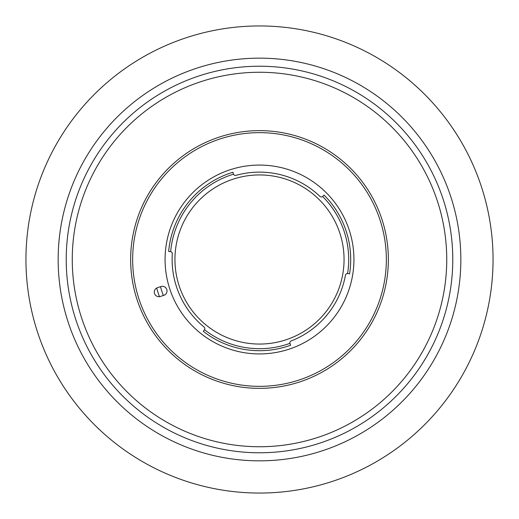 <?xml version="1.0" encoding="UTF-8"?>
<svg xmlns="http://www.w3.org/2000/svg" width="519" height="519" viewBox="0 0 519 519"><rect width="100%" height="100%" fill="white"/><g stroke="black" fill="none" stroke-linecap="round" stroke-linejoin="round"><path stroke-width="0.78" d="M447.819 188.274A201.333 201.333 0 0 1 330.726 447.819A201.333 201.333 0 0 1 71.181 330.726A201.333 201.333 0 0 1 188.274 71.181A201.333 201.333 0 0 1 447.819 188.274A201.333 201.333 0 0 1 330.726 447.819A201.333 201.333 0 0 1 71.181 330.726A201.333 201.333 0 0 1 188.274 71.181A201.333 201.333 0 0 1 447.819 188.274M254.855 130.73L255.711 130.704M261.401 130.658L264.534 130.743M373.343 319.86L372.94 320.619M370.131 325.569L368.49 328.235M150.302 327.911L149.848 327.184M146.968 322.273L145.476 319.522M72.258 259.5A187.242 187.242 0 0 0 259.5 446.742A187.242 187.242 0 0 0 446.742 259.5A187.242 187.242 0 0 0 259.5 72.258A187.242 187.242 0 0 0 72.258 259.5M160.488 286.702A102.684 102.684 0 0 0 163.342 295.512M233.511 174.176A89.19 89.19 0 0 0 170.654 251.65A2.011 2.011 0 0 1 172.308 253.765A87.38 87.38 0 0 0 204.103 327.074A2.011 2.011 0 0 1 204.512 329.727A89.19 89.19 0 0 0 289.933 343.338A2.011 2.011 0 0 1 291.153 340.944A87.38 87.38 0 0 0 345.459 275.193A2.011 2.011 0 0 1 347.581 273.545A89.19 89.19 0 0 0 322.623 196.487A2.011 2.011 0 0 1 319.938 196.396A87.38 87.38 0 0 0 235.924 175.364A2.011 2.011 0 0 1 233.511 174.176L232.921 172.256A91.208 91.208 0 0 0 168.649 251.462L170.654 251.65M233.446 179.055A84.558 84.558 0 0 0 179.055 285.554A84.558 84.558 0 0 0 285.554 339.945A84.558 84.558 0 0 0 339.945 233.446A84.558 84.558 0 0 0 233.446 179.055M289.933 343.338L290.614 345.232A91.208 91.208 0 0 1 203.279 331.317L204.512 329.727M288.596 349.332A94.426 94.426 0 0 0 349.332 230.404A94.426 94.426 0 0 0 230.404 169.668A94.426 94.426 0 0 0 169.668 288.596A94.426 94.426 0 0 0 288.596 349.332M298.581 380.174A126.844 126.844 0 0 0 380.174 220.419A126.844 126.844 0 0 0 220.419 138.826A126.844 126.844 0 0 0 138.826 298.581A126.844 126.844 0 0 0 298.581 380.174M219.797 136.912A128.855 128.855 0 0 1 382.088 219.797A128.855 128.855 0 0 1 299.204 382.088A128.855 128.855 0 0 1 136.912 299.204A128.855 128.855 0 0 1 219.797 136.912M322.623 196.487L324.051 195.073A91.208 91.208 0 0 1 349.566 273.857L347.581 273.545M163.816 295.356A4.632 4.632 0 0 0 166.794 289.524A4.632 4.632 0 0 0 160.961 286.546L157.517 287.662A4.632 4.632 0 0 0 154.532 293.495A4.632 4.632 0 0 0 160.365 296.472L163.816 295.356M156.673 288.026A106.706 106.706 0 0 0 159.476 296.667M259.5 25.95A233.55 233.55 0 0 0 25.95 259.5A233.55 233.55 0 0 0 259.5 493.05A233.55 233.55 0 0 0 493.05 259.5A233.55 233.55 0 0 0 259.5 25.95M440.281 191.122A193.282 193.282 0 0 1 327.878 440.281A193.282 193.282 0 0 1 78.719 327.878A193.282 193.282 0 0 1 191.122 78.719A193.282 193.282 0 0 1 440.281 191.122"/></g></svg>
